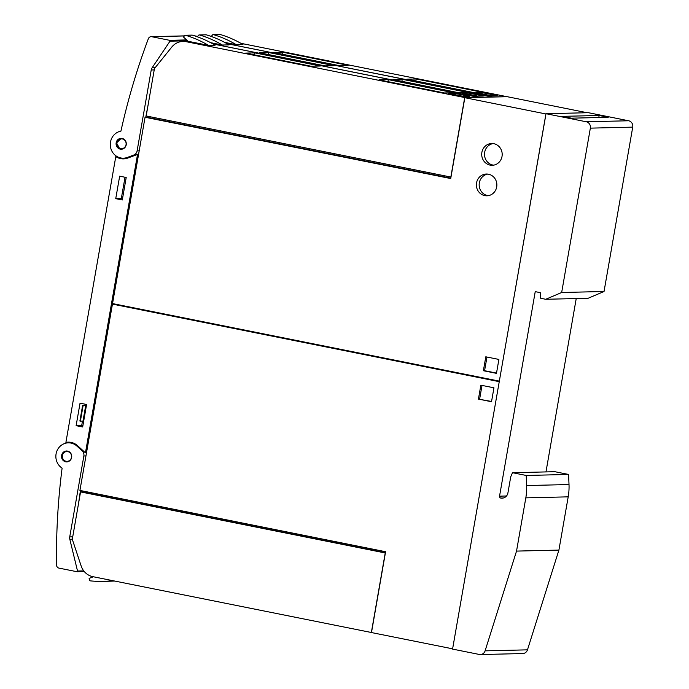 <?xml version="1.0" encoding="UTF-8"?>
<svg xmlns="http://www.w3.org/2000/svg" width="689" height="689" viewBox="0 0 689 689"><rect width="100%" height="100%" fill="white"/><g stroke="black" fill="none" stroke-linecap="round" stroke-linejoin="round"><path stroke-width="1.03" d="M189.751 41.616A16.347 15.365 -91.4 0 0 188.243 41.4L183.851 37.387A0.543 0.508 88.6 0 1 183.791 36.62L184.574 35.647A1.094 1.025 88.6 0 1 185.625 35.311A108.965 102.428 88.6 0 1 208.405 45.353L189.751 41.616L186.219 41.702L464.713 97.545L450.839 177.047L146.18 115.959L154.448 68.581L171.733 47.11A16.347 15.365 88.6 0 1 183.033 41.426A16.347 15.365 88.6 0 1 186.219 41.702M208.405 45.353L215.097 45.198A108.965 102.428 -91.4 0 0 192.317 35.148A1.094 1.025 -91.4 0 0 192.016 35.113L185.332 35.268M587.149 112.729L507.207 96.701L464.834 97.7L450.727 178.546L145.052 117.259L147.524 117.199M450.787 178.184L147.532 117.38L147.489 116.226M211.609 36.586A0.543 0.508 88.6 0 1 211.669 35.966L212.453 34.984A1.094 1.025 88.6 0 1 213.504 34.648A108.965 102.428 88.6 0 1 236.284 44.699L224.588 42.356M236.284 44.699L242.976 44.535A108.965 102.428 -91.4 0 0 220.196 34.493A1.094 1.025 -91.4 0 0 219.894 34.45L213.211 34.605M226.853 43.596L492.566 97.046M506.32 96.718L492.592 96.882M506.346 96.555L240.909 43.329M481.637 92.102L472.344 92.317L406.898 79.201L416.19 78.977L481.637 92.102M348.186 65.343L338.893 65.567L273.447 52.442L282.74 52.218L348.186 65.343M476.538 92.748L482.119 92.61L497.225 95.642L491.645 95.771L476.538 92.748M416.19 78.977L415.837 80.992M282.74 52.218L282.387 54.233M482.119 92.61L481.904 93.825M197.674 36.913A0.543 0.508 88.6 0 1 197.726 36.293L198.518 35.32A1.094 1.025 88.6 0 1 199.569 34.975A108.965 102.428 88.6 0 1 222.34 45.026L210.645 42.684M222.34 45.026L229.032 44.871A108.965 102.428 -91.4 0 0 206.261 34.82A1.094 1.025 -91.4 0 0 205.959 34.777L199.267 34.941M212.918 43.932L478.631 97.373M492.377 97.054L478.657 97.209M492.411 96.882L226.965 43.665M467.693 92.429L458.4 92.653L392.954 79.528L402.247 79.304L467.693 92.429M334.251 65.67L324.958 65.894L259.512 52.769L268.805 52.553L334.251 65.67M462.603 93.075L468.175 92.946L483.282 95.969L477.71 96.107L462.603 93.075M402.247 79.304L401.902 81.319M268.805 52.553L268.452 54.56M468.175 92.946L467.969 94.152M478.442 97.382L464.713 97.545M478.467 97.218L213.03 43.993M453.758 92.757L444.465 92.981L379.019 79.855L388.312 79.64L453.758 92.757M320.307 66.006L311.015 66.222L245.568 53.105L254.861 52.881L320.307 66.006M448.66 93.403L454.24 93.273L469.347 96.305L463.766 96.434L448.66 93.403M388.312 79.64L387.959 81.655M254.861 52.881L254.508 54.896M454.24 93.273L454.025 94.479M499.344 381.12L545.912 113.961L464.834 97.7M145.052 117.259L112.54 303.573L499.284 381.12M490.077 165.102A10.895 10.24 88.6 0 1 481.74 153.501A10.895 10.24 88.6 0 1 491.696 143.501A10.895 10.24 88.6 0 1 493.815 143.691A10.895 10.24 88.6 0 1 502.16 155.292A10.895 10.24 88.6 0 1 492.204 165.291A10.895 10.24 88.6 0 1 490.077 165.102M484.755 195.624A10.895 10.24 88.6 0 1 476.409 184.023A10.895 10.24 88.6 0 1 486.365 174.024A10.895 10.24 88.6 0 1 488.492 174.205A10.895 10.24 88.6 0 1 496.838 185.806A10.895 10.24 88.6 0 1 486.882 195.805A10.895 10.24 88.6 0 1 484.755 195.624M496.468 373.352L483.377 370.725L485.805 356.807L498.896 359.434L496.468 373.352M488.277 195.676A10.895 10.24 88.6 0 1 487.545 195.555A10.895 10.24 88.6 0 1 479.165 184.695A10.895 10.24 88.6 0 1 487.76 174.093M493.6 165.153A10.895 10.24 88.6 0 1 492.868 165.041A10.895 10.24 88.6 0 1 484.496 154.181A10.895 10.24 88.6 0 1 493.091 143.57M486.968 357.04L484.582 370.699L496.511 373.093M483.377 370.725L484.582 370.699M151.227 69.985L137.102 150.9A5.452 5.124 88.6 0 1 133.778 155.025L127.37 157.419A13.625 12.807 88.6 0 1 125.277 157.996A13.625 12.807 88.6 0 1 123.417 158.186A13.625 12.807 88.6 0 1 110.352 145.861A13.625 12.807 88.6 0 1 120.919 131.143A653.818 614.579 88.6 0 1 148.359 38.713A3.273 3.075 88.6 0 1 151.778 36.724L169.675 40.324A0.543 0.508 88.6 0 1 170.002 41.176L152.097 67.815A5.452 5.124 -91.4 0 0 151.227 69.985L154.215 69.908M145.758 117.242L148.144 104.711M147.42 116.208L147.239 117.208M137.619 154.414A5.452 5.124 -91.4 0 0 138.756 153.371M123.417 158.186L126.208 158.117A13.625 12.807 -91.4 0 0 128.059 157.927A13.625 12.807 -91.4 0 0 128.18 157.91M197.648 36.422L194.195 35.725M119.343 148.858A5.452 5.124 88.6 0 1 121.057 138.334A5.452 5.124 88.6 0 1 126.233 144.724A5.452 5.124 88.6 0 1 119.343 148.858M121.264 138.334L116.536 142.942L119.765 148.85L121.522 149.22M125.183 158.737A14.71 13.832 88.6 0 1 122.53 158.177M115.786 156.592L65.903 442.407A14.71 13.832 88.6 0 1 68.245 442.14A14.71 13.832 88.6 0 1 77.581 445.688L85.445 452.871L137.533 154.422L127.775 158.057A14.71 13.832 88.6 0 1 123.512 158.883A14.71 13.832 88.6 0 1 115.786 156.592L117.07 156.567M65.903 442.407L69.245 442.329L69.167 442.812A1.094 1.025 88.6 0 1 69.158 442.82M69.245 442.329A14.71 13.832 88.6 0 1 69.925 442.209M72.948 442.898A13.625 12.807 -91.4 0 0 70.941 442.777L68.34 442.838A13.625 12.807 88.6 0 1 75.222 444.784A13.625 12.807 88.6 0 1 76.979 446.127L82.155 450.847A5.452 5.124 88.6 0 1 83.86 455.989L69.735 536.903L72.724 536.834M86.375 453.508A5.452 5.124 -91.4 0 0 86.159 452.854M78.512 503.659L80.424 490.525M69.735 536.903A5.452 5.124 88.6 0 0 69.813 539.254L77.53 571.035A0.543 0.508 88.6 0 1 76.935 571.706L59.03 568.124A3.273 3.075 88.6 0 1 56.515 564.946A653.818 614.579 88.6 0 1 62.105 468.132A13.625 12.807 88.6 0 1 56.274 452.966A13.625 12.807 88.6 0 1 68.34 442.838M66.609 461.897A5.452 5.124 88.6 0 1 61.493 456.506A5.452 5.124 88.6 0 1 66.618 451.002A5.452 5.124 88.6 0 1 71.734 456.402A5.452 5.124 88.6 0 1 66.609 461.897M67.031 450.994C61.028 450.623 60.107 460.907 66.066 461.785L67.031 461.888M85.445 452.871L86.487 452.845M137.533 154.422L138.575 154.396M115.743 198.656L119.662 176.169L126.208 177.486L122.289 199.974L115.743 198.656L121.316 198.527L125.028 177.245M76.117 425.664L80.045 403.177L86.59 404.486L82.671 426.973L76.117 425.664L81.698 425.535L82.473 421.091M122.496 198.759L121.316 198.527M85.41 404.254L85.203 405.451L85.703 405.554L82.999 421.082L80.389 421.143L83.102 405.614L85.703 405.554M82.878 425.768L81.698 425.535M80.389 421.143L79.89 421.039L82.602 405.52L85.203 405.451M82.602 405.52L83.102 405.614M475.324 376.315L499.292 381.405M452.621 648.814L499.249 381.654M452.561 648.814L371.483 632.562L385.599 551.717L79.924 490.43L112.445 304.107L114.917 304.056M114.856 581.077A108.965 102.428 88.6 0 1 113.203 581.068M82.258 490.895L81.862 491.886L80.561 491.912L385.375 553M385.229 553L371.354 632.502L92.851 576.667A16.347 15.365 88.6 0 1 81.173 566.014L72.293 539.298L80.561 491.912M385.418 552.75L81.862 491.886M112.703 580.646A108.965 102.428 88.6 0 1 102.894 581.378L109.585 581.223A108.965 102.428 -91.4 0 0 114.408 580.991M93.377 576.771L89.458 578.235A0.543 0.508 88.6 0 0 89.139 578.932L89.544 580.147A1.094 1.025 88.6 0 0 90.414 580.87A108.965 102.428 88.6 0 0 102.894 581.378M499.189 381.654L112.445 304.107M480.853 385.185L493.944 387.812L491.515 401.73L478.424 399.103L480.853 385.185M478.424 399.103L491.558 401.463M482.016 385.418L479.63 399.077M452.57 649.098L546.015 113.702L586.244 121.772A5.452 5.124 88.6 0 1 590.352 128.137L561.664 292.498L545.722 299.276L540.684 298.268L540.271 292.644L535.232 291.636L499.542 496.158A1.636 1.533 -91.4 0 0 500.765 498.061A6.537 6.149 -91.4 0 0 507.931 492.85L510.738 476.788L512.487 472.706L526.224 475.462L526.637 485.547A54.483 51.219 88.6 0 1 525.819 497.854L516.535 551.097L485.099 650.847A5.452 5.124 88.6 0 1 479.311 654.455L452.57 649.098M561.664 292.498L604.038 291.499L632.726 127.129A5.452 5.124 -91.4 0 0 628.626 120.764L588.389 112.703L546.015 113.702M480.371 654.55L522.744 653.551A5.452 5.124 -91.4 0 0 527.473 649.848L485.099 650.847M512.487 472.706L554.869 471.707L568.597 474.454L569.011 484.548A54.483 51.219 -91.4 0 1 568.201 496.847L558.908 550.089L527.473 649.848M558.908 550.089L516.535 551.097M562.345 116.355L599.146 115.485L608.206 117.302L571.414 118.172L562.345 116.355M598.793 117.526L599.146 115.485M604.038 291.499L588.096 298.277L545.722 299.276M576.228 298.552L545.972 471.913M568.597 474.454L526.224 475.462M192.317 35.148L185.625 35.311M220.196 34.493L213.504 34.648M206.261 34.82L199.569 34.975M139.195 150.848L137.102 150.9M129.627 157.368L127.37 157.419M136.043 154.973L133.778 155.025M184.333 35.949L151.778 36.724M186.624 39.919L169.675 40.324M187.537 40.763L170.002 41.176M155.12 67.737L152.097 67.815M120.678 148.583A4.901 4.608 -91.4 0 0 126.053 144.673A4.901 4.608 -91.4 0 0 122.358 138.945A4.901 4.608 -91.4 0 0 116.992 142.856A4.901 4.608 -91.4 0 0 120.678 148.583M77.151 571.698L84.265 571.534L77.047 571.715M83.86 455.989L85.944 455.937M76.979 446.127L78.029 446.102M82.155 450.847L83.197 450.821M77.53 571.035L83.739 570.888M69.813 539.254L72.311 539.203M67.789 451.614A4.901 4.608 -91.4 0 0 62.423 455.524A4.901 4.608 -91.4 0 0 66.11 461.251A4.901 4.608 -91.4 0 0 71.484 457.341A4.901 4.608 -91.4 0 0 67.789 451.614M568.201 496.847L525.819 497.854M569.011 484.548L526.637 485.547M628.626 120.764L586.244 121.772M632.726 127.129L590.352 128.137M506.493 495.985L499.542 496.158M503.314 498.001L500.765 498.061M183.033 41.426L188.131 41.306M151.141 36.663L184.385 35.88"/></g></svg>
